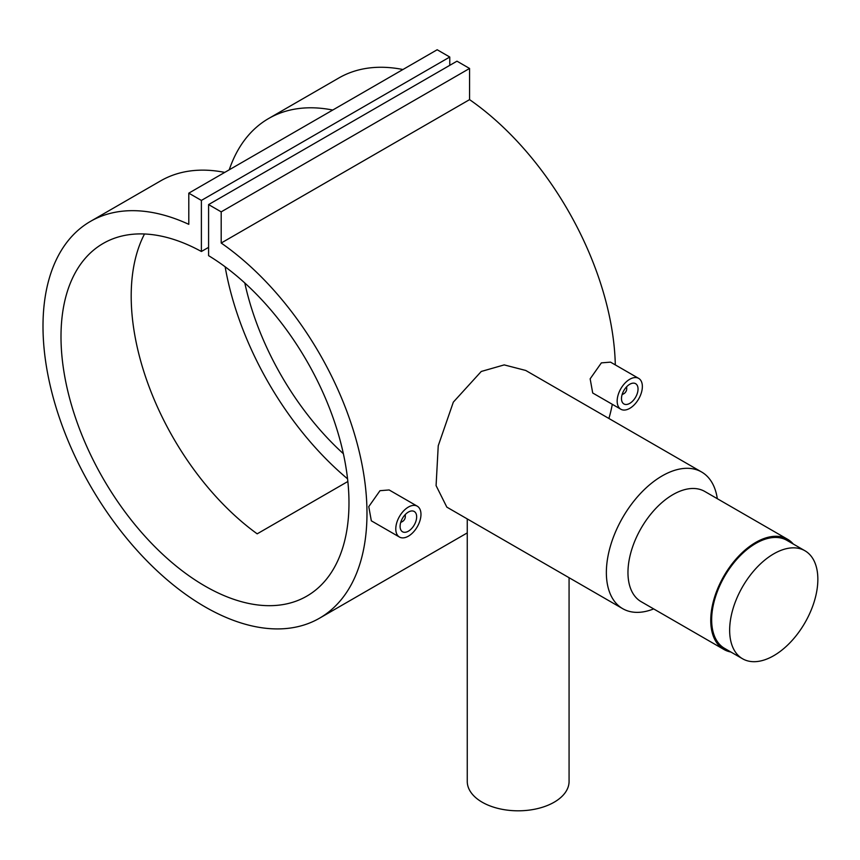<?xml version="1.0" encoding="UTF-8"?>
<svg xmlns="http://www.w3.org/2000/svg" width="860" height="860" viewBox="0 0 860 860"><rect width="100%" height="100%" fill="white"/><g stroke="black" fill="none" stroke-linecap="round" stroke-linejoin="round"><path stroke-width="1.29" d="M773.753 655.686A62.361 36.002 -60 0 1 742.567 658.771A62.361 36.002 -60 0 1 733.01 608.794A62.361 36.002 -60 0 1 773.753 553.84A62.361 36.002 -60 0 1 804.928 550.755A62.361 36.002 -60 0 1 814.495 600.731A62.361 36.002 -60 0 1 773.753 655.686M742.567 658.771L724.571 648.375A62.361 36.002 -60 0 1 715.015 598.409A62.361 36.002 -60 0 1 755.746 543.456A62.361 36.002 -60 0 1 786.932 540.36L804.928 550.755M404.738 515.151A3.816 2.204 -60 0 1 405.318 516.742A3.816 2.204 -60 0 1 402.62 521.418L401.717 521.945A5.096 2.935 -60 0 1 400.738 522.353M401.717 521.945L402.62 521.418A3.816 2.204 -60 0 1 400.943 521.719M408.371 512.065A11.707 6.762 -60 0 1 414.23 511.485A11.707 6.762 -60 0 1 416.025 520.87A11.707 6.762 -60 0 1 408.371 531.19A11.707 6.762 -60 0 1 402.523 531.77A11.707 6.762 -60 0 1 400.728 522.385A11.707 6.762 -60 0 1 408.371 512.065M399.47 537.059L371.327 520.816L368.768 506.637L379.991 490.694L389.139 489.953L417.283 506.196A17.813 10.288 -60 0 1 420.013 520.472A17.813 10.288 -60 0 1 408.371 536.178A17.813 10.288 -60 0 1 399.47 537.059A17.813 10.288 -60 0 1 396.739 522.783A17.813 10.288 -60 0 1 408.371 507.077A17.813 10.288 -60 0 1 417.283 506.196M622.124 394.536A5.096 2.935 120 0 0 623.102 394.127L624.005 393.611A3.816 2.204 120 0 0 626.703 388.935A3.816 2.204 120 0 0 626.112 387.333M622.328 393.901A3.816 2.204 120 0 0 624.005 393.611L623.102 394.127M629.757 403.372A11.707 6.762 120 0 0 637.411 393.052A11.707 6.762 120 0 0 635.615 383.678A11.707 6.762 120 0 0 629.757 384.259A11.707 6.762 120 0 0 622.113 394.568A11.707 6.762 120 0 0 623.909 403.953A11.707 6.762 120 0 0 629.757 403.372M620.855 409.242L592.712 392.998L590.154 378.819L601.376 362.877L610.525 362.135L638.668 378.379A17.813 10.288 120 0 0 629.757 379.271A17.813 10.288 120 0 0 618.125 394.966A17.813 10.288 120 0 0 620.855 409.242A17.813 10.288 120 0 0 629.757 408.36A17.813 10.288 120 0 0 641.399 392.665A17.813 10.288 120 0 0 638.668 378.379M569.073 577.705L569.073 781.417A50.912 29.39 180 0 1 554.163 802.208A50.912 29.39 180 0 1 498.682 808.572A50.912 29.39 180 0 1 467.26 781.417L467.26 518.924M730.903 652.03A63.64 36.743 -60 0 1 723.937 649.483L641.141 601.678A63.64 36.743 -60 0 1 631.39 550.69A63.64 36.743 -60 0 1 672.961 494.608A63.64 36.743 -60 0 1 704.77 491.458L787.567 539.263A63.64 36.743 -60 0 1 793.264 544.014M653.664 608.912A78.905 45.559 -60 0 1 622.704 608.676A78.905 45.559 -60 0 1 610.611 545.444A78.905 45.559 -60 0 1 662.157 475.902A78.905 45.559 -60 0 1 701.609 472A78.905 45.559 -60 0 1 717.304 498.692M723.937 649.483A63.64 36.743 -60 0 1 714.176 598.485A63.64 36.743 -60 0 1 755.746 542.413A63.64 36.743 -60 0 1 787.567 539.263M701.609 472L525.75 370.466L504.207 364.898L481.256 371.466L453.327 402.136L438.235 445.77L436.084 485.62L446.834 507.131L622.704 608.676M224.75 172.398A229.082 132.268 -120 0 0 160.637 180.869L90.45 221.396A229.082 132.268 -120 0 0 90.44 485.921A229.082 132.268 -120 0 0 319.533 618.189A229.082 132.268 -120 0 0 357.566 445.039A229.082 132.268 -120 0 0 221.192 243.036L469.571 99.631L469.571 68.456L456.972 61.178L208.593 204.583L208.593 255.656A203.637 117.573 60 0 1 338.7 435.289A203.637 117.573 60 0 1 306.805 596.141A203.637 117.573 60 0 1 103.168 478.579A203.637 117.573 60 0 1 103.178 243.445A203.637 117.573 60 0 1 201.391 251.496L208.593 247.347M347.558 478.827A229.082 132.268 60 0 1 225.148 266.804M229.244 169.796A229.082 132.268 60 0 1 268.632 118.519A229.082 132.268 60 0 1 332.734 110.048M402.931 69.52A229.082 132.268 -120 0 0 338.829 77.991L268.632 118.519M608.901 418.476A229.082 132.268 -120 0 0 612.309 404.308M615.308 364.898A229.082 132.268 -120 0 0 469.571 99.631M201.391 251.496L201.391 200.423L188.791 193.156L188.791 224.331A229.082 132.268 -120 0 0 90.45 221.396M347.848 481.492L257.183 533.834A203.637 117.573 60 0 1 144.512 233.984M244.799 282.994A203.637 117.573 -120 0 0 343.366 453.714M221.192 243.036L221.192 211.861L469.571 68.456M221.192 211.861L208.593 204.583M449.769 65.338L449.769 57.029L437.17 49.751L188.791 193.156M201.391 200.423L449.769 57.029M626.703 388.935L626.703 387.892A5.096 2.935 120 0 0 626.564 386.839M405.178 514.656A5.096 2.935 -60 0 1 405.318 515.71L405.318 516.742M319.533 618.189L467.26 532.899"/></g></svg>
